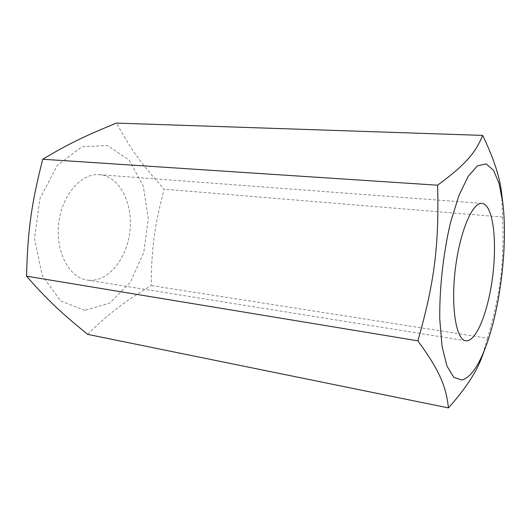 <?xml version="1.0" encoding="UTF-8"?>
<svg xmlns="http://www.w3.org/2000/svg" width="531" height="531" viewBox="0 0 531 531"><rect width="100%" height="100%" fill="white"/><g stroke="black" fill="none" stroke-linecap="round" stroke-linejoin="round"><path stroke-width="0.4" stroke-dasharray="2.65 1.99" d="M87.655 334.371C109.174 313.151 124.247 301.96 151.162 285.532C151.508 247.977 154.554 225.463 164.139 189.195C142.706 165.539 131.29 150.246 116.481 123.092M84.98 310.296L60.673 301.037L42.188 275.496L34.488 238.339L40.031 198.275L57.394 165.28L81.86 146.775L107.488 145.534L129.113 160.037L143.29 186.162L148.302 218.772L143.735 252.57L130.268 282.353L109.671 303.088L84.98 310.296M501.682 193.795L502.625 217.066C504.258 263.761 500.633 292.999 487.524 338.234L151.162 285.532M487.524 338.234L482.427 355.631M502.625 217.066L164.139 189.195M89.082 280.288C108.205 281.682 126.239 259.427 129.69 233.056C133.374 206.718 122.037 179.929 103.419 175.31L99.463 174.679C81.422 172.914 61.935 194.904 58.709 223.305C55.264 251.681 69.123 277.587 87.084 280.056L89.082 280.288M87.084 280.056L465.787 340.769M99.463 174.679L481.929 203.38"/><path stroke-width="0.8" d="M116.481 123.092C85.883 135.524 68.446 143.801 42.739 159.247C31.455 203.36 27.672 230.607 26.55 276.173C46.967 299.597 61.49 313.064 87.655 334.371L448.449 407.908C446.14 386.767 439.973 371.096 417.877 340.829C434.464 282.691 439.203 244.944 437.59 185.206C466.032 164.358 475.57 152.543 482.659 135.405L116.481 123.092M485.845 346.477C500.56 307.416 508.021 243.882 502.757 202.47L499.107 183.547L493.491 170.219L486.15 163.906L477.488 165.778L468.11 176.458L458.83 195.74L450.56 222.376C443.299 253.055 439.369 288.373 439.768 319.284L442.044 346.265L446.936 366.051L453.819 377.382L461.943 379.997C470.42 377.601 478.385 366.43 485.845 346.477L482.427 355.631C477.269 370.864 465.946 388.287 448.449 407.908M482.659 135.405C493.77 158.397 500.109 177.858 501.682 193.795L502.757 202.47M417.877 340.829L26.55 276.173M42.739 159.247L437.59 185.206M483.987 203.964C493.691 209.061 497.056 243.61 492.469 277.879C488.016 312.188 476.068 342.229 465.787 340.769C456.222 339.886 450.746 307.622 455.233 269.887C459.607 232.14 472.417 202.019 481.929 203.38L483.987 203.964"/></g></svg>
